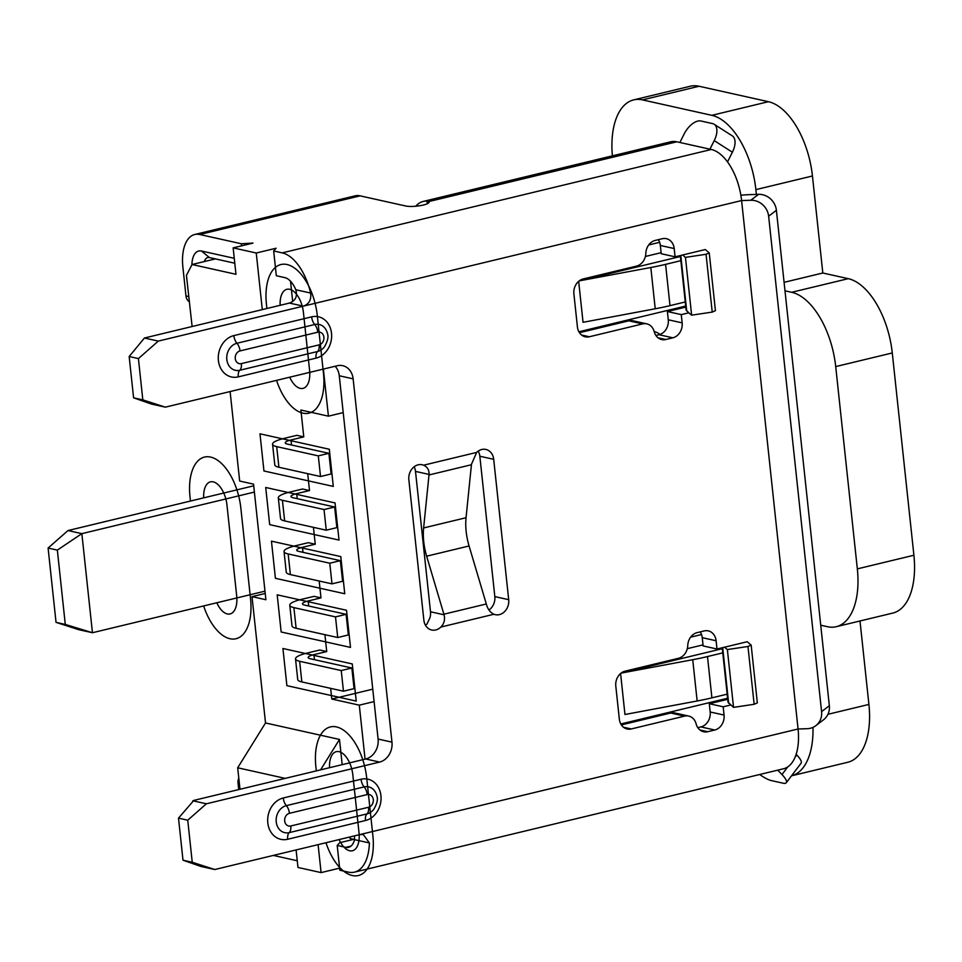 <?xml version="1.0" encoding="UTF-8"?>
<svg xmlns="http://www.w3.org/2000/svg" width="962" height="962" viewBox="0 0 962 962"><rect width="100%" height="100%" fill="white"/><g stroke="black" fill="none" stroke-linecap="round" stroke-linejoin="round"><path stroke-width="1.44" d="M727.488 161.905A25.481 21.152 102.6 0 0 728.078 160.798L732.383 152.236L714.237 140.62L709.932 149.182L711.315 149.483A46.717 24.134 76.5 0 1 741.594 200.565L798.063 728.992L807.262 728.691A16.991 15.693 -127.3 0 0 815.8 725.685L823.556 719.768A16.991 15.693 52.7 0 0 829.34 705.711L820.73 625.204L827.404 626.695A67.941 35.101 -103.5 0 0 836.267 626.695A67.941 35.101 -103.5 0 0 857.334 568.879L835.713 366.582A67.941 35.101 -103.5 0 0 791.666 292.292L784.992 290.813L776.394 210.305A16.991 15.693 52.7 0 0 758.549 194.336L749.35 194.649A25.481 5.351 -6.1 0 0 740.86 195.262M815.8 725.685A16.991 15.693 -127.3 0 0 821.584 711.627L768.638 216.222A16.991 15.693 -127.3 0 0 750.793 200.252L758.549 194.336M784.992 290.813L820.73 625.204M784.09 282.335L822.811 273.004L848.243 278.667A67.941 35.101 76.5 0 1 892.279 352.958L913.9 555.242A67.941 35.101 76.5 0 1 892.832 613.071L836.267 626.695M756.385 194.408L755.879 189.622A67.941 35.101 -103.5 0 0 711.832 115.332L642.496 99.892A67.941 35.101 -103.5 0 0 633.645 99.892A67.941 35.101 -103.5 0 0 612.385 155.856M860.004 620.983L868.914 704.424A67.941 35.101 76.5 0 1 847.859 762.241L791.522 775.817A67.941 35.101 -103.5 0 0 812.974 727.356M633.645 99.892L690.211 86.255A67.941 35.101 76.5 0 1 699.061 86.255L768.41 101.695A67.941 35.101 76.5 0 1 812.445 175.986L822.811 273.004M661.098 252.681L645.394 256.469M578.896 331.782L685.69 306.048M578.667 281.325L583.044 322.306L655.23 308.778A84.933 17.845 173.9 0 0 669.997 305.639L665.584 264.358L680.856 260.678L685.269 301.96L669.997 305.639M680.399 256.505L579.208 280.88L650.817 267.496A84.933 17.845 -6.1 0 0 665.584 264.358M165.356 407.154L151.491 404.064L133.586 397.823L142.821 399.879L165.356 407.154L337.241 365.74A16.991 14.105 -77.4 0 1 342.688 365.668A16.991 14.105 -77.4 0 1 353.138 378.848L391.967 742.147A16.991 14.105 -77.4 0 1 379.593 762.072L206.373 803.799L187.746 820.189L178.499 818.133L193.843 800.396L365.716 758.982A16.991 14.105 102.6 0 0 378.102 739.056L339.273 375.757A16.991 14.105 102.6 0 0 335.125 366.245M133.586 397.823L129.173 356.529L144.432 338.011L289.442 303.066C295.526 300.793 297.655 296.356 295.803 289.742A21.236 10.967 76.5 0 0 284.872 277.645L276.322 275.733L273.665 250.962L276.118 248.232L256.253 253.018L233.141 247.871L253.006 243.085L241.306 243.759L199.711 234.5A38.215 19.745 -103.5 0 0 194.721 234.5A38.215 19.745 -103.5 0 0 182.876 267.027L185.967 295.923A8.49 7.047 -77.4 0 0 189.249 301.695M691.63 315.163L685.449 257.371L706.048 254.281L709.247 252.886L715.427 310.678L712.229 312.085L691.63 315.163L688.804 312.794L681.264 314.61L682.142 322.871A12.734 10.57 -77.4 0 1 672.859 337.806L665.788 339.514A12.734 10.57 -77.4 0 1 661.7 339.562A12.734 10.57 -77.4 0 1 654.232 331.71A12.734 10.57 102.6 0 0 646.765 323.857A12.734 10.57 102.6 0 0 642.676 323.905L589.345 336.76A12.734 10.57 -77.4 0 1 585.257 336.808A12.734 10.57 -77.4 0 1 577.416 326.924L573.893 293.903A12.734 10.57 -77.4 0 1 583.176 278.956L636.495 266.113A12.734 10.57 102.6 0 0 645.851 253.271A12.734 10.57 -77.4 0 1 655.206 240.428L662.277 238.732A12.734 10.57 -77.4 0 1 666.365 238.672A12.734 10.57 -77.4 0 1 674.206 248.557L675.083 256.818L661.219 253.727L660.329 245.466A12.734 10.57 102.6 0 0 658.297 239.682M579.461 332.708L628.799 320.827A12.734 10.57 -77.4 0 1 632.9 320.767L646.765 323.857M655.904 335.461L658.994 334.728A12.734 10.57 102.6 0 0 668.277 319.781L667.387 311.52L685.798 307.094M425.481 625.24A12.734 10.57 102.6 0 0 427.032 623.941L429.858 617.953A12.734 10.57 102.6 0 0 430.507 611.772L415.5 471.404A12.734 10.57 102.6 0 0 414.141 466.774M488.961 610.004A12.734 10.57 102.6 0 0 494.829 596.596L479.834 456.228A12.734 10.57 102.6 0 0 478.21 451.118M697.811 727.669L700.901 726.923A12.734 10.57 102.6 0 0 710.184 711.976L709.307 703.727L723.171 706.805L724.061 715.067A12.734 10.57 -77.4 0 1 714.778 730.014L707.707 731.709A12.734 10.57 -77.4 0 1 703.607 731.757A12.734 10.57 -77.4 0 1 696.139 723.905A12.734 10.57 102.6 0 0 688.672 716.065A12.734 10.57 102.6 0 0 684.583 716.113L631.264 728.956A12.734 10.57 -77.4 0 1 627.164 729.004A12.734 10.57 -77.4 0 1 619.336 719.131L615.8 686.098A12.734 10.57 -77.4 0 1 625.084 671.163L678.402 658.309A12.734 10.57 102.6 0 0 687.758 645.466A12.734 10.57 -77.4 0 1 697.113 632.635L704.184 630.928A12.734 10.57 -77.4 0 1 708.285 630.88A12.734 10.57 -77.4 0 1 716.113 640.752L717.003 649.013L703.126 645.923L702.248 637.674A12.734 10.57 102.6 0 0 700.204 631.89M621.368 724.915L670.718 713.022A12.734 10.57 -77.4 0 1 674.807 712.974L688.672 716.065M709.307 703.727L727.717 699.302M621.067 673.123L692.736 659.704A84.933 17.845 -6.1 0 0 707.491 656.553L722.763 652.873L727.176 694.167L711.904 697.847A84.933 17.845 173.9 0 1 697.149 700.985L624.963 714.501L620.586 673.52M722.763 652.873A25.481 5.351 173.9 0 1 722.739 652.705L722.209 647.763M722.306 648.701L621.127 673.087M703.018 644.877L687.301 648.665M620.803 723.977L727.597 698.244M690.62 637.157L701.538 634.523M717.003 649.013L724.542 647.198L727.368 649.566L733.537 707.371L728.03 702.248L727.164 694.167M730.723 704.99L723.171 706.805M727.368 649.566L747.967 646.476L751.166 645.081L747.185 641.738L724.542 647.198M144.432 338.011L158.297 341.101L303.307 306.156C309.006 304.172 311.447 299.807 310.63 293.049A46.717 24.134 -103.5 0 0 282.227 252.874L273.665 250.962M158.297 341.101L138.42 358.598L142.821 399.879M353.727 839.333L339.646 842.724L337.205 845.454L339.851 870.225L348.4 872.137A46.717 24.134 -103.5 0 0 354.485 872.137A46.717 24.134 -103.5 0 0 369.396 842.952L363.323 834.547L359.788 834.595L214.779 869.528L192.244 862.265L187.746 820.189M429.004 474.963L471.428 464.742A33.971 17.544 76.5 0 0 471.488 464.201L476.659 452.417A12.734 10.57 -77.4 0 1 481.77 449.494A12.734 10.57 -77.4 0 1 485.858 449.434A12.734 10.57 -77.4 0 1 493.698 459.319L508.694 599.687A12.734 10.57 -77.4 0 1 499.41 614.622A12.734 10.57 -77.4 0 1 495.322 614.682A12.734 10.57 -77.4 0 1 493.951 614.249C490.319 612.566 487.83 609.331 486.483 604.569A33.971 17.544 76.5 0 0 486.315 603.98L443.891 614.201L426.647 556.192A42.472 21.934 76.5 0 1 423.629 527.946L429.004 474.963A33.971 17.544 -103.5 0 0 429.064 474.422C429.232 470.009 427.417 466.931 423.605 465.199A12.734 10.57 -77.4 0 0 422.234 464.766A12.734 10.57 -77.4 0 0 418.133 464.826A12.734 10.57 -77.4 0 0 408.85 479.761L423.857 620.129A12.734 10.57 -77.4 0 0 431.685 630.002A12.734 10.57 -77.4 0 0 435.786 629.954A12.734 10.57 -77.4 0 0 440.897 627.032C444.167 623.677 445.226 619.6 444.059 614.79A33.971 17.544 -103.5 0 0 443.891 614.201M675.083 256.818L682.623 255.002L685.449 257.371M709.247 252.886L705.278 249.543L682.623 255.002M471.428 464.742L466.053 517.724A42.472 21.934 -103.5 0 0 469.071 545.971L486.315 603.98M374.098 701.587L359.295 705.158L365.067 759.138M323.376 369.083L328.415 416.173L343.206 412.602M328.415 416.173L300.902 410.04L303.776 436.88L296.837 435.329L284.043 438.419A25.481 5.351 -6.1 0 0 272.571 444.216A25.481 5.351 -6.1 0 0 276.695 446.621L318.302 455.88L320.514 476.527L331.12 473.965L328.908 453.318L318.302 455.88M292.688 301.527L290.524 281.229M342.183 764.646L339.49 739.441L265.524 722.967L252.02 596.644L265.897 599.723L253.535 484.126L239.67 481.048L230.11 391.546M354.593 839.525L350.084 838.515L349.915 836.976M330.651 688.347L331.794 699.037L359.295 705.158M343.458 691.197L354.064 688.648L351.851 668.001L341.245 670.562L343.458 691.197L301.852 681.938A25.481 5.351 173.9 0 1 297.727 679.533L295.514 658.886A25.481 5.351 -6.1 0 1 306.986 653.09L319.781 650.011L326.719 651.551L324.915 634.679M337.722 637.529L348.328 634.968L346.116 614.333L335.51 616.882L337.722 637.529L296.116 628.27A25.481 5.351 173.9 0 1 291.991 625.865L289.778 605.218A25.481 5.351 -6.1 0 1 301.25 599.422L314.045 596.344L320.983 597.883L319.18 581.012M331.986 583.862L342.592 581.301L340.38 560.666L329.774 563.215L331.986 583.862L290.38 574.591A25.481 5.351 173.9 0 1 286.255 572.198L284.043 551.551A25.481 5.351 -6.1 0 1 295.514 545.755L308.309 542.676L315.247 544.215L313.444 527.344M326.25 530.194L336.856 527.633L334.644 506.998L324.038 509.547L326.25 530.194L284.644 520.923A25.481 5.351 173.9 0 1 280.519 518.518L278.307 497.883A25.481 5.351 -6.1 0 1 289.778 492.087L302.573 489.009L309.511 490.548L307.708 473.665M328.908 453.318L287.301 444.059A12.734 2.682 173.9 0 1 285.245 442.857A12.734 2.682 173.9 0 1 290.981 439.959L303.776 436.88M334.644 506.998L293.037 497.727A12.734 2.682 173.9 0 1 290.981 496.524A12.734 2.682 173.9 0 1 296.717 493.626L309.511 490.548M340.38 560.666L298.773 551.394A12.734 2.682 173.9 0 1 296.717 550.192A12.734 2.682 173.9 0 1 302.453 547.294L315.247 544.215M346.116 614.333L304.509 605.074A12.734 2.682 173.9 0 1 302.453 603.871A12.734 2.682 173.9 0 1 308.189 600.973L320.983 597.883M351.851 668.001L310.245 658.742A12.734 2.682 173.9 0 1 308.189 657.539A12.734 2.682 173.9 0 1 313.925 654.641L326.719 651.551M331.794 699.037L372.763 689.165M295.514 658.886A25.481 5.351 -6.1 0 0 299.639 661.291L341.245 670.562M289.778 605.218A25.481 5.351 -6.1 0 0 293.903 607.623L335.51 616.882M284.043 551.551A25.481 5.351 -6.1 0 0 288.167 553.956L329.774 563.215M278.307 497.883A25.481 5.351 -6.1 0 0 282.431 500.288L324.038 509.547M320.514 476.527L278.908 467.255A25.481 5.351 173.9 0 1 274.783 464.85L272.571 444.216M233.141 247.871L235.967 274.29L192.051 264.514L215.392 258.898M192.051 264.514L186.436 275.36L192.123 326.515M194.721 234.5L355.146 195.839A38.215 19.745 76.5 0 1 360.137 195.851L405.832 206.024A12.734 2.682 173.9 0 0 423.364 205.014A12.734 2.682 173.9 0 0 429.1 202.116A12.734 2.682 173.9 0 0 428.751 201.575L427.056 201.094A46.717 24.134 -103.5 0 0 423.268 201.419A46.717 24.134 -103.5 0 0 415.788 206.217M709.932 149.182L679.881 142.484L684.186 133.922A16.991 9.067 -57.4 0 1 700.961 121.008L712.517 123.581A16.991 9.067 -57.4 0 1 714.141 124.254A16.991 9.067 -57.4 0 1 714.237 140.62M423.268 201.419L670.718 141.799A46.717 24.134 76.5 0 1 676.815 141.799L679.881 142.484M234.776 263.215L209.427 257.563L201.467 251.01L234.259 258.309M191.919 264.766A21.236 10.967 76.5 0 1 201.467 251.01M241.306 243.759L241.534 245.851M204.317 261.568A12.734 6.578 76.5 0 1 207.768 257.563A12.734 6.578 76.5 0 1 209.427 257.563M262.301 309.608L256.253 253.018M289.442 303.066L303.307 306.156L741.594 200.565L750.793 200.252M359.788 834.595L798.063 728.992A46.717 24.134 76.5 0 1 783.585 768.746L354.485 872.137M296.104 849.939L297.967 867.459L321.092 872.606L339.622 868.145M273.352 855.422L297.258 860.749M339.49 739.441L320.599 769.853M318.097 844.636L321.092 872.606M285.221 778.378L237.686 767.784L265.524 722.967M239.983 789.273L237.686 767.784M252.02 596.644L265.223 593.458M238.78 778.066A8.49 7.047 -77.4 0 0 238.023 783.068L238.72 789.586M337.205 845.454L345.755 847.366A21.236 10.967 76.5 0 0 348.521 847.366A21.236 10.967 76.5 0 0 354.569 839.658L354.473 835.87M264.983 591.161L92.448 632.731L81.854 533.645L254.389 492.075M57.347 550.108L48.1 548.051L56.036 622.366L78.571 629.641L92.448 632.731L65.284 624.422L57.347 550.108L81.854 533.645L67.989 530.555L253.715 485.81M48.1 548.051L67.989 530.555M65.284 624.422L56.036 622.366M427.344 203.728L427.056 201.094M676.815 141.799L428.751 201.575L428.872 202.717M714.141 124.254L732.298 135.87A16.991 9.067 122.6 0 1 732.383 152.236M715.379 701.19L715.932 702.128M759.691 774.506A16.991 4.569 -142.9 0 0 771.452 780.603L783.008 783.176A16.991 4.569 -142.9 0 0 786.279 782.743A16.991 4.569 -142.9 0 0 781.986 774.554L787.782 766.882M777.753 770.153L781.986 774.554M795.069 757.274L796.801 754.99L796.163 754.328M796.801 754.99A16.991 4.569 37.1 0 1 801.093 763.191L786.279 782.743M214.779 869.528L200.902 866.449L182.996 860.196L178.499 818.133M192.244 862.265L182.996 860.196M206.373 803.799L192.797 800.781M129.173 356.529L138.42 358.598M667.387 311.52L681.264 314.61M688.804 312.794L686.11 310.041L685.257 301.972M680.856 260.678A25.481 5.351 173.9 0 1 680.819 260.51L680.29 255.555M712.229 312.085L706.048 254.281M751.166 645.081L757.334 702.885L754.148 704.28L733.537 707.371M754.148 704.28L747.967 646.476M648.713 244.949L659.619 242.328M286.892 685.653L356.229 701.094L352.26 663.936L282.924 648.496L286.892 685.653M281.157 631.986L350.493 647.414L346.524 610.269L277.188 594.829L281.157 631.986M275.421 578.306L344.757 593.746L340.788 556.589L271.452 541.161L275.421 578.306M269.685 524.639L339.021 540.079L335.053 502.922L265.716 487.481L269.685 524.639M263.949 470.971L333.285 486.411L329.317 449.254L259.98 433.814L263.949 470.971M203.703 497.859A21.236 10.967 76.5 0 1 213.792 481.998A21.236 10.967 76.5 0 1 226.972 505.062L236.688 595.887A21.236 10.967 76.5 0 1 230.627 613.792A21.236 10.967 76.5 0 1 216.799 602.765M203.643 605.928A46.717 24.134 -103.5 0 0 234.981 638.936A46.717 24.134 -103.5 0 0 250.553 598.965L240.849 508.14A46.717 24.134 -103.5 0 0 210.57 457.07A46.717 24.134 -103.5 0 0 189.995 496.825L190.452 501.046M280.146 305.315A21.236 10.967 76.5 0 1 290.247 289.454A21.236 10.967 76.5 0 1 303.427 312.506L309.596 370.31A21.236 10.967 76.5 0 1 303.547 388.227A21.236 10.967 76.5 0 1 289.718 377.188M276.563 380.363A46.717 24.134 -103.5 0 0 307.888 413.359A46.717 24.134 -103.5 0 0 323.472 373.4L317.292 315.596A46.717 24.134 -103.5 0 0 287.013 264.526A46.717 24.134 -103.5 0 0 266.438 304.281L266.895 308.501M329.557 767.688A21.236 10.967 76.5 0 1 339.658 751.827A21.236 10.967 76.5 0 1 352.838 774.891L359.018 832.695A21.236 10.967 76.5 0 1 352.958 850.6A21.236 10.967 76.5 0 1 339.129 839.573M325.986 842.736A46.717 24.134 -103.5 0 0 357.311 875.745A46.717 24.134 -103.5 0 0 372.883 835.774L366.702 777.981A46.717 24.134 -103.5 0 0 336.423 726.911A46.717 24.134 -103.5 0 0 315.861 766.654L316.306 770.887M768.638 216.222L776.394 210.305M829.34 705.711L821.584 711.627M848.243 278.667L791.666 292.292M913.9 555.242L857.334 568.879M835.713 366.582L892.279 352.958M642.496 99.892L699.061 86.255M768.41 101.695L711.832 115.332M755.879 189.622L812.445 175.986M711.904 697.847L707.491 656.553M692.736 659.704L697.149 700.985M868.914 704.424L827.945 714.297M728.643 703.246L722.702 647.642M702.248 637.674L716.113 640.752M631.264 728.956L623.484 727.224M670.718 713.022L684.583 716.113M707.707 731.709L699.927 729.978M700.901 726.923L714.778 730.014M724.061 715.067L710.184 711.976M440.897 627.032L493.951 614.249M476.659 452.417L423.605 465.199M287.686 839.261A21.236 17.629 -77.4 0 1 267.809 822.883A21.236 17.629 -77.4 0 1 283.273 797.979L361.051 779.244A21.236 17.629 -77.4 0 1 380.928 795.622A21.236 17.629 -77.4 0 1 365.464 820.526L287.686 839.261A8.49 4.389 76.5 0 1 289.237 832.623A8.49 4.389 -103.5 0 0 290.789 825.985L368.554 807.25A8.49 4.389 76.5 0 1 367.003 813.888L289.237 832.623A13.877 11.52 102.6 0 1 276.238 821.921A13.877 11.52 102.6 0 1 286.351 805.639A8.49 4.389 76.5 0 1 283.273 797.979M238.275 376.876A21.236 17.629 -77.4 0 1 218.398 360.497A21.236 17.629 -77.4 0 1 233.862 335.594L311.64 316.859A21.236 17.629 -77.4 0 1 331.517 333.237A21.236 17.629 -77.4 0 1 316.041 358.141L238.275 376.876A8.49 4.389 76.5 0 1 239.827 370.25A8.49 4.389 -103.5 0 0 241.366 363.612L319.143 344.865A8.49 4.389 76.5 0 1 317.592 351.503L239.827 370.25A13.877 11.52 102.6 0 1 226.828 359.535A13.877 11.52 102.6 0 1 236.941 343.266A8.49 4.389 76.5 0 1 233.862 335.594M327.357 333.237C328.776 336.604 327.753 341.209 324.278 347.09A13.877 11.52 102.6 0 1 317.592 351.503A8.49 4.389 -103.5 0 0 316.041 358.141M311.64 316.859A8.49 4.389 -103.5 0 0 314.706 324.519L236.941 343.266A8.49 4.389 -103.5 0 1 240.019 350.926A6.518 5.411 102.6 0 0 235.257 358.573A6.518 5.411 102.6 0 0 241.366 363.612M240.019 350.926L317.785 332.191A8.49 4.389 76.5 0 0 314.706 324.519A13.877 11.52 102.6 0 1 327.357 333.249M319.143 344.865A6.518 5.411 102.6 0 0 323.893 337.217A6.518 5.411 102.6 0 0 317.785 332.191M444.059 614.79L430.507 611.772M415.5 471.404L429.064 474.422M466.053 517.724L423.629 527.946M426.647 556.192L469.071 545.971M508.694 599.687L494.829 596.596M479.834 456.228L493.698 459.319M291.51 444.997L290.981 439.959M297.246 498.665L296.717 493.626M302.982 552.332L302.453 547.294M308.718 606L308.189 600.973M314.454 659.679L313.925 654.641M301.852 681.938L299.639 661.291M296.116 628.27L293.903 607.623M290.38 574.591L288.167 553.956M284.644 520.923L282.431 500.288M278.908 467.255L276.695 446.621M199.711 234.5L360.137 195.851M711.315 149.483L282.227 252.874M188.696 296.524L185.967 295.923M310.63 293.049L295.803 289.742M238.023 783.068L239.346 783.369M350.986 846.103L345.755 847.366M354.569 839.658L369.396 842.952M365.716 758.982L379.593 762.072M391.967 742.147L378.102 739.056M339.273 375.757L353.138 378.848M589.345 336.76L581.565 335.029M628.799 320.827L642.676 323.905M665.788 339.514L658.02 337.782M658.994 334.728L672.859 337.806M682.142 322.871L668.277 319.781M686.724 311.039L680.783 255.447M650.817 267.496L655.23 308.778M660.329 245.466L674.206 248.557M376.767 795.622C378.198 798.977 377.164 803.595 373.689 809.475A13.877 11.52 102.6 0 1 367.003 813.888A8.49 4.389 -103.5 0 0 365.464 820.526M361.051 779.244A8.49 4.389 -103.5 0 0 364.129 786.904L286.351 805.639A8.49 4.389 -103.5 0 1 289.43 813.311A6.518 5.411 102.6 0 0 284.68 820.959A6.518 5.411 102.6 0 0 290.789 825.985M289.43 813.311L367.195 794.576A8.49 4.389 76.5 0 0 364.129 786.904A13.877 11.52 102.6 0 1 376.779 795.622M368.554 807.25A6.518 5.411 102.6 0 0 373.304 799.602A6.518 5.411 102.6 0 0 367.195 794.576M659.992 334.427A16.991 16.991 0 0 0 654.172 331.505"/></g></svg>
